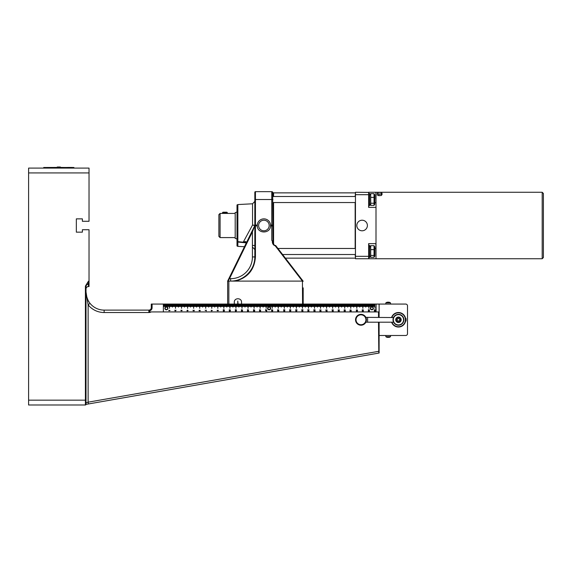 <?xml version="1.0" encoding="UTF-8"?>
<svg xmlns="http://www.w3.org/2000/svg" width="572" height="572" viewBox="0 0 572 572"><rect width="100%" height="100%" fill="white"/><g stroke="black" fill="none" stroke-linecap="round" stroke-linejoin="round"><path stroke-width="0.86" d="M166.388 309.81A1.509 1.509 0 0 0 167.696 307.543A1.509 1.509 0 0 0 165.079 307.543A1.509 1.509 0 0 0 166.388 309.81M269.119 309.81A1.509 1.509 0 0 0 270.427 307.543A1.509 1.509 0 0 0 267.81 307.543A1.509 1.509 0 0 0 269.119 309.81M371.857 309.81A1.509 1.509 0 0 0 373.166 307.543A1.509 1.509 0 0 0 370.549 307.543A1.509 1.509 0 0 0 371.857 309.81A1.509 1.509 0 0 1 370.349 308.322A1.509 1.509 0 0 1 371.814 306.792L371.814 304.068L371.9 306.792A1.509 1.509 0 0 1 373.366 308.322A1.509 1.509 0 0 1 371.857 309.81M374.803 304.068L374.953 308.301L374.803 304.068L374.317 304.068L374.317 306.485L374.317 304.068M370.692 304.068L370.692 306.485L370.599 304.068L371.299 304.068L371.299 306.485L371.207 304.068M370.091 304.068L370.091 306.485L369.998 304.068L370.599 304.068M372.508 304.068L372.508 306.485L372.415 304.068L373.108 304.068L373.108 306.485L373.023 304.068M373.716 304.068L373.716 306.485L373.623 304.068L374.231 304.068M369.39 306.485L369.483 304.068L369.39 306.485M368.761 304.068L368.911 308.301L368.761 304.068L368.275 304.068L368.275 306.485L368.275 304.068M365.765 307.092L365.858 304.068L365.765 307.092M364.65 304.068L364.65 306.485L364.557 304.068L365.251 304.068L365.251 306.485L365.165 304.068M364.042 304.068L364.042 306.485L363.956 304.068L364.557 304.068M366.466 304.068L366.466 306.485L366.373 304.068L367.067 304.068L367.067 306.485L366.974 304.068M367.674 304.068L367.674 306.485L367.582 304.068L368.182 304.068M363.349 306.485L363.442 304.068L363.349 306.485M362.712 304.068L362.87 308.301L362.712 304.068L362.233 304.068L362.233 306.485L362.233 304.068M359.724 307.092L359.817 304.068L359.724 307.092M358.608 304.068L358.608 306.485L358.515 304.068L359.209 304.068L359.209 306.485L359.123 304.068M358 304.068L358 306.485L357.915 304.068L358.515 304.068M360.417 304.068L360.417 306.485L360.331 304.068L361.025 304.068L361.025 306.485L360.932 304.068M361.626 304.068L361.626 306.485L361.54 304.068L362.14 304.068M357.307 306.485L357.4 304.068L357.307 306.485M356.671 304.068L356.821 308.301L356.671 304.068L356.192 304.068L356.192 306.485L356.192 304.068M353.682 307.092L353.775 304.068L353.682 307.092M352.567 304.068L352.567 306.485L352.474 304.068L353.167 304.068L353.167 306.485L353.074 304.068M351.959 304.068L351.959 306.485L351.866 304.068L352.474 304.068M354.375 304.068L354.375 306.485L354.282 304.068L354.983 304.068L354.983 306.485L354.89 304.068M355.584 304.068L355.584 306.485L355.491 304.068L356.099 304.068M351.265 306.485L351.358 304.068L351.265 306.485M350.629 304.068L350.779 308.301L350.629 304.068L350.143 304.068L350.143 306.485L350.143 304.068M347.64 307.092L347.726 304.068L347.64 307.092M346.518 304.068L346.518 306.485L346.432 304.068L347.125 304.068L347.125 306.485L347.032 304.068M345.917 304.068L345.917 306.485L345.824 304.068L346.432 304.068M348.334 304.068L348.334 306.485L348.241 304.068L348.934 304.068L348.934 306.485L348.848 304.068M349.542 304.068L349.542 306.485L349.449 304.068L350.057 304.068M345.223 306.485L345.309 304.068L345.223 306.485M344.587 304.068L344.737 308.301L344.587 304.068L344.101 304.068L344.101 306.485L344.101 304.068M341.591 307.092L341.684 304.068L341.591 307.092M340.476 304.068L340.476 306.485L340.383 304.068L341.084 304.068L341.084 306.485L340.991 304.068M339.875 304.068L339.875 306.485L339.782 304.068L340.383 304.068M342.292 304.068L342.292 306.485L342.199 304.068L342.893 304.068L342.893 306.485L342.807 304.068M343.5 304.068L343.5 306.485L343.407 304.068L344.015 304.068M339.175 306.485L339.267 304.068L339.175 306.485M338.545 304.068L338.695 308.301L338.545 304.068L338.059 304.068L338.059 306.485L338.059 304.068M335.549 307.092L335.642 304.068L335.549 307.092M334.434 304.068L334.434 306.485L334.341 304.068L335.035 304.068L335.035 306.485L334.949 304.068M333.826 304.068L333.826 306.485L333.741 304.068L334.341 304.068M336.243 304.068L336.243 306.485L336.157 304.068L336.851 304.068L336.851 306.485L336.758 304.068M337.459 304.068L337.459 306.485L337.366 304.068L337.966 304.068M333.133 306.485L333.226 304.068L333.133 306.485M332.496 304.068L332.654 308.301L332.496 304.068L332.017 304.068L332.017 306.485L332.017 304.068M329.508 307.092L329.601 304.068L329.508 307.092M328.392 304.068L328.392 306.485L328.299 304.068L328.993 304.068L328.993 306.485L328.907 304.068M327.785 304.068L327.785 306.485L327.699 304.068L328.299 304.068M330.201 304.068L330.201 306.485L330.115 304.068L330.809 304.068L330.809 306.485L330.716 304.068M331.41 304.068L331.41 306.485L331.324 304.068L331.924 304.068M327.091 306.485L327.184 304.068L327.091 306.485M326.455 304.068L326.605 308.301L326.455 304.068L325.976 304.068L325.976 306.485L325.976 304.068M323.466 307.092L323.559 304.068L323.466 307.092M322.351 304.068L322.351 306.485L322.258 304.068L322.951 304.068L322.951 306.485L322.858 304.068M321.743 304.068L321.743 306.485L321.65 304.068L322.258 304.068M324.16 304.068L324.16 306.485L324.067 304.068L324.767 304.068L324.767 306.485L324.674 304.068M325.368 304.068L325.368 306.485L325.275 304.068L325.883 304.068M321.049 306.485L321.135 304.068L321.049 306.485M320.413 304.068L320.563 308.301L320.413 304.068L319.927 304.068L319.927 306.485L319.927 304.068M317.424 307.092L317.51 304.068L317.424 307.092M316.302 304.068L316.302 306.485L316.216 304.068L316.909 304.068L316.909 306.485L316.817 304.068M315.701 304.068L315.701 306.485L315.608 304.068L316.216 304.068M318.118 304.068L318.118 306.485L318.025 304.068L318.718 304.068L318.718 306.485L318.633 304.068M319.326 304.068L319.326 306.485L319.233 304.068L319.841 304.068M315.008 306.485L315.093 304.068L315.008 306.485M314.371 304.068L314.521 308.301L314.371 304.068L313.885 304.068L313.885 306.485L313.885 304.068M311.375 307.092L311.468 304.068L311.375 307.092M310.26 304.068L310.26 306.485L310.167 304.068L310.868 304.068L310.868 306.485L310.775 304.068M309.659 304.068L309.659 306.485L309.566 304.068L310.167 304.068M312.076 304.068L312.076 306.485L311.983 304.068L312.677 304.068L312.677 306.485L312.584 304.068M313.284 304.068L313.284 306.485L313.191 304.068L313.799 304.068M308.959 306.485L309.052 304.068L308.959 306.485M308.329 304.068L308.48 308.301L308.329 304.068L307.843 304.068L307.843 306.485L307.843 304.068M305.334 307.092L305.427 304.068L305.334 307.092M304.218 304.068L304.218 306.485L304.125 304.068L304.819 304.068L304.819 306.485L304.733 304.068M303.61 304.068L303.61 306.485L303.525 304.068L304.125 304.068M306.027 304.068L306.027 306.485L305.941 304.068L306.635 304.068L306.635 306.485L306.542 304.068M307.236 304.068L307.236 306.485L307.15 304.068L307.75 304.068M241.37 304.068L241.37 306.485L241.277 304.068L303.01 304.068L303.01 306.485L302.917 304.068M302.438 304.068L302.438 308.301L302.281 304.068M299.385 304.068L299.385 307.092L299.292 304.068M298.176 304.068L298.176 306.485L298.083 304.068M297.569 304.068L297.569 306.485L297.476 304.068M298.777 304.068L298.777 306.485L298.691 304.068M299.985 304.068L299.985 306.485L299.9 304.068M300.593 304.068L300.593 306.485L300.5 304.068M301.194 304.068L301.194 306.485L301.108 304.068M301.801 304.068L301.801 306.485L301.709 304.068M296.968 304.068L296.968 306.485L296.875 304.068M296.389 304.068L296.389 308.301L296.239 304.068M293.336 304.068L293.336 307.092L293.25 304.068M292.128 304.068L292.128 306.485L292.042 304.068M291.527 304.068L291.527 306.485L291.434 304.068M292.735 304.068L292.735 306.485L292.642 304.068M293.944 304.068L293.944 306.485L293.851 304.068M294.551 304.068L294.551 306.485L294.458 304.068M295.152 304.068L295.152 306.485L295.059 304.068M295.76 304.068L295.76 306.485L295.667 304.068M290.919 304.068L290.919 306.485L290.833 304.068M290.347 304.068L290.347 308.301L290.197 304.068M287.294 304.068L287.294 307.092L287.208 304.068M286.086 304.068L286.086 306.485L286 304.068M285.485 304.068L285.485 306.485L285.392 304.068M286.694 304.068L286.694 306.485L286.601 304.068M287.902 304.068L287.902 306.485L287.809 304.068M288.502 304.068L288.502 306.485L288.417 304.068M289.11 304.068L289.11 306.485L289.017 304.068M289.711 304.068L289.711 306.485L289.625 304.068M284.877 304.068L284.877 306.485L284.792 304.068M284.305 304.068L284.305 308.301L284.155 304.068M281.252 304.068L281.252 307.092L281.159 304.068M280.044 304.068L280.044 306.485L279.951 304.068M279.443 304.068L279.443 306.485L279.35 304.068M280.652 304.068L280.652 306.485L280.559 304.068M281.86 304.068L281.86 306.485L281.767 304.068M282.461 304.068L282.461 306.485L282.368 304.068M283.068 304.068L283.068 306.485L282.976 304.068M283.669 304.068L283.669 306.485L283.576 304.068M278.836 304.068L278.836 306.485L278.743 304.068M278.264 304.068L278.264 308.301L278.114 304.068M275.211 304.068L275.211 307.092L275.118 304.068M274.002 304.068L274.002 306.485L273.909 304.068M273.395 304.068L273.395 306.485L273.309 304.068M274.603 304.068L274.603 306.485L274.517 304.068M275.811 304.068L275.811 306.485L275.725 304.068M276.419 304.068L276.419 306.485L276.326 304.068M277.02 304.068L277.02 306.485L276.934 304.068M277.627 304.068L277.627 306.485L277.534 304.068M272.794 304.068L272.794 306.485L272.701 304.068M272.215 304.068L272.215 308.301L272.065 304.068M269.076 306.792L269.076 304.068M269.169 304.068L269.169 306.792M267.961 304.068L267.961 306.485L267.868 304.068M267.353 304.068L267.353 306.485L267.26 304.068M268.561 304.068L268.561 306.485L268.468 304.068M269.769 304.068L269.769 306.485L269.684 304.068M270.377 304.068L270.377 306.485L270.284 304.068M270.978 304.068L270.978 306.485L270.892 304.068M271.586 304.068L271.586 306.485L271.493 304.068M266.752 304.068L266.752 306.485L266.659 304.068M266.173 304.068L266.173 308.301L266.023 304.068M263.12 304.068L263.12 307.092L263.034 304.068M261.912 304.068L261.912 306.485L261.826 304.068M261.311 304.068L261.311 306.485L261.218 304.068M262.519 304.068L262.519 306.485L262.426 304.068M263.728 304.068L263.728 306.485L263.635 304.068M264.328 304.068L264.328 306.485L264.243 304.068M264.936 304.068L264.936 306.485L264.843 304.068M265.544 304.068L265.544 306.485L265.451 304.068M260.703 304.068L260.703 306.485L260.618 304.068M260.131 304.068L260.131 308.301L259.981 304.068M257.078 304.068L257.078 307.092L256.992 304.068M255.87 304.068L255.87 306.485L255.784 304.068M255.269 304.068L255.269 306.485L255.176 304.068M256.478 304.068L256.478 306.485L256.385 304.068M257.686 304.068L257.686 306.485L257.593 304.068M258.287 304.068L258.287 306.485L258.201 304.068M258.894 304.068L258.894 306.485L258.801 304.068M259.495 304.068L259.495 306.485L259.409 304.068M254.662 304.068L254.662 306.485L254.569 304.068M254.09 304.068L254.09 308.301L253.939 304.068M251.037 304.068L251.037 307.092L250.944 304.068M249.828 304.068L249.828 306.485L249.735 304.068M249.22 304.068L249.22 306.485L249.135 304.068M250.436 304.068L250.436 306.485L250.343 304.068M251.644 304.068L251.644 306.485L251.551 304.068M252.245 304.068L252.245 306.485L252.152 304.068M252.853 304.068L252.853 306.485L252.76 304.068M253.453 304.068L253.453 306.485L253.36 304.068M248.62 304.068L248.62 306.485L248.527 304.068M248.048 304.068L248.048 308.301L247.898 304.068M244.995 304.068L244.995 307.092L244.902 304.068M243.786 304.068L243.786 306.485L243.693 304.068M243.179 304.068L243.179 306.485L243.093 304.068M244.387 304.068L244.387 306.485L244.301 304.068M245.595 304.068L245.595 306.485L245.51 304.068M246.203 304.068L246.203 306.485L246.11 304.068M246.804 304.068L246.804 306.485L246.718 304.068M247.411 304.068L247.411 306.485L247.318 304.068M242.578 304.068L242.578 306.485L242.485 304.068M241.999 304.068L241.999 308.301L241.849 304.068M238.86 307.092L238.953 304.068L238.86 307.092M237.745 304.068L237.745 306.485L237.652 304.068L238.345 304.068L238.345 306.485L238.252 304.068M237.137 304.068L237.137 306.485L237.044 304.068L237.652 304.068M239.554 304.068L239.554 306.485L239.461 304.068L240.161 304.068L240.161 306.485L240.068 304.068M240.762 304.068L240.762 306.485L240.676 304.068L241.277 304.068M236.443 306.485L236.536 304.068L236.443 306.485M235.807 304.068L235.957 308.301L235.807 304.068L235.321 304.068L235.321 306.485L235.321 304.068M232.904 304.068L232.904 307.092L232.818 304.068M231.696 304.068L231.696 306.485L231.61 304.068M231.095 304.068L231.095 306.485L231.002 304.068M232.303 304.068L232.303 306.485L232.211 304.068M233.512 304.068L233.512 306.485L233.419 304.068M234.112 304.068L234.112 306.485L234.027 304.068M234.72 304.068L234.72 306.485L234.627 304.068L235.235 304.068M230.487 304.068L230.487 306.485L230.402 304.068M229.915 304.068L229.915 308.301L229.765 304.068M226.777 307.092L226.862 304.068L226.777 307.092M225.654 304.068L225.654 306.485L225.561 304.068L226.262 304.068L226.262 306.485L226.169 304.068M225.053 304.068L225.053 306.485L224.96 304.068L225.561 304.068M227.47 304.068L227.47 306.485L227.377 304.068L228.071 304.068L228.071 306.485L227.985 304.068M228.678 304.068L228.585 306.485L228.678 304.068M229.279 304.068L229.279 306.485L229.193 304.068M224.353 306.485L224.446 304.068L224.353 306.485M223.723 304.068L223.874 308.301L223.723 304.068L223.237 304.068L223.237 306.485L223.237 304.068M220.728 307.092L220.821 304.068L220.728 307.092M219.612 304.068L219.612 306.485L219.519 304.068L220.213 304.068L220.213 306.485L220.127 304.068M219.005 304.068L219.005 306.485L218.919 304.068L219.519 304.068M221.428 304.068L221.428 306.485L221.335 304.068L222.029 304.068L222.029 306.485L221.936 304.068M222.637 304.068L222.637 306.485L222.544 304.068L223.144 304.068M218.311 306.485L218.404 304.068L218.311 306.485M217.675 304.068L217.832 308.301L217.675 304.068L217.196 304.068L217.196 306.485L217.196 304.068M214.686 307.092L214.779 304.068L214.686 307.092M213.57 304.068L213.57 306.485L213.478 304.068L214.171 304.068L214.171 306.485L214.085 304.068M212.963 304.068L212.963 306.485L212.877 304.068L213.478 304.068M215.379 304.068L215.379 306.485L215.294 304.068L215.987 304.068L215.987 306.485L215.894 304.068M216.588 304.068L216.588 306.485L216.502 304.068L217.103 304.068M212.269 306.485L212.362 304.068L212.269 306.485M211.633 304.068L211.783 308.301L211.633 304.068L211.154 304.068L211.154 306.485L211.154 304.068M208.644 307.092L208.737 304.068L208.644 307.092M207.529 304.068L207.529 306.485L207.436 304.068L208.129 304.068L208.129 306.485L208.036 304.068M206.921 304.068L206.921 306.485L206.828 304.068L207.436 304.068M209.338 304.068L209.338 306.485L209.245 304.068L209.945 304.068L209.945 306.485L209.852 304.068M210.546 304.068L210.546 306.485L210.453 304.068L211.061 304.068M206.227 306.485L206.313 304.068L206.227 306.485M205.591 304.068L205.741 308.301L205.591 304.068L205.105 304.068L205.105 306.485L205.105 304.068M202.602 307.092L202.688 304.068L202.602 307.092M201.48 304.068L201.48 306.485L201.394 304.068L202.088 304.068L202.088 306.485L201.995 304.068M200.879 304.068L200.879 306.485L200.786 304.068L201.394 304.068M203.296 304.068L203.296 306.485L203.203 304.068L203.897 304.068L203.897 306.485L203.811 304.068M204.504 304.068L204.504 306.485L204.411 304.068L205.019 304.068M200.186 306.485L200.272 304.068L200.186 306.485M199.549 304.068L199.7 308.301L199.549 304.068L199.063 304.068L199.063 306.485L199.063 304.068M196.553 307.092L196.646 304.068L196.553 307.092M195.438 304.068L195.438 306.485L195.345 304.068L196.046 304.068L196.046 306.485L195.953 304.068M194.838 304.068L194.838 306.485L194.745 304.068L195.345 304.068M197.254 304.068L197.254 306.485L197.161 304.068L197.855 304.068L197.855 306.485L197.769 304.068M198.463 304.068L198.463 306.485L198.37 304.068L198.977 304.068M194.137 306.485L194.23 304.068L194.137 306.485M193.508 304.068L193.658 308.301L193.508 304.068L193.021 304.068L193.021 306.485L193.021 304.068M190.512 307.092L190.605 304.068L190.512 307.092M189.396 304.068L189.396 306.485L189.303 304.068L189.997 304.068L189.997 306.485L189.911 304.068M188.789 304.068L188.789 306.485L188.703 304.068L189.303 304.068M191.205 304.068L191.205 306.485L191.119 304.068L191.813 304.068L191.813 306.485L191.72 304.068M192.421 304.068L192.421 306.485L192.328 304.068L192.928 304.068M188.095 306.485L188.188 304.068L188.095 306.485M187.459 304.068L187.616 308.301L187.459 304.068L186.98 304.068L186.98 306.485L186.98 304.068M184.47 307.092L184.563 304.068L184.47 307.092M183.355 304.068L183.355 306.485L183.262 304.068L183.955 304.068L183.955 306.485L183.869 304.068M182.747 304.068L182.747 306.485L182.654 304.068L183.262 304.068M185.164 304.068L185.164 306.485L185.078 304.068L185.771 304.068L185.771 306.485L185.678 304.068M186.372 304.068L186.372 306.485L186.286 304.068L186.887 304.068M182.053 306.485L182.146 304.068L182.053 306.485M181.417 304.068L181.567 308.301L181.417 304.068L180.938 304.068L180.938 306.485L180.938 304.068M178.428 307.092L178.521 304.068L178.428 307.092M177.306 304.068L177.306 306.485L177.22 304.068L177.913 304.068L177.913 306.485L177.82 304.068M176.705 304.068L176.705 306.485L176.612 304.068L177.22 304.068M179.122 304.068L179.122 306.485L179.029 304.068L179.73 304.068L179.73 306.485L179.637 304.068M180.33 304.068L180.33 306.485L180.237 304.068L180.845 304.068M176.012 306.485L176.097 304.068L176.012 306.485M175.375 304.068L175.525 308.301L175.375 304.068L174.889 304.068L174.889 306.485L174.889 304.068M172.386 307.092L172.472 304.068L172.386 307.092M171.264 304.068L171.264 306.485L171.178 304.068L171.872 304.068L171.872 306.485L171.779 304.068M170.663 304.068L170.663 306.485L170.57 304.068L171.178 304.068M173.08 304.068L173.08 306.485L172.987 304.068L173.681 304.068L173.681 306.485L173.595 304.068M174.288 304.068L174.288 306.485L174.195 304.068L174.803 304.068M169.97 306.485L170.056 304.068L169.97 306.485M166.338 306.792L166.338 304.068L169.97 304.068M165.83 304.068L165.83 306.485L165.737 304.068L166.338 304.068M165.222 304.068L165.222 306.485L165.129 304.068L165.737 304.068M164.622 304.068L164.622 306.485L164.529 304.068L165.129 304.068M164.014 304.068L164.014 306.485L163.921 304.068L164.529 304.068M379.107 335.492L405.698 335.492A1.816 1.816 0 0 0 407.514 333.683L407.514 305.884A1.816 1.816 0 0 0 405.698 304.068L379.107 304.068L379.107 311.926L163.363 311.926L163.363 304.068L163.921 304.068M376.09 311.926L376.09 304.068L379.107 304.068M374.953 304.068L376.09 304.068M373.108 304.068L373.623 304.068M371.9 304.068L372.415 304.068M371.299 304.068L371.814 304.068M369.483 304.068L369.998 304.068M368.911 304.068L369.39 304.068M367.067 304.068L367.582 304.068M365.858 304.068L366.373 304.068M365.251 304.068L365.765 304.068M363.442 304.068L363.956 304.068M362.87 304.068L363.349 304.068M361.025 304.068L361.54 304.068M359.817 304.068L360.331 304.068M359.209 304.068L359.724 304.068M357.4 304.068L357.915 304.068M356.821 304.068L357.307 304.068M354.983 304.068L355.491 304.068M353.775 304.068L354.282 304.068M353.167 304.068L353.682 304.068M351.358 304.068L351.866 304.068M350.779 304.068L351.265 304.068M348.934 304.068L349.449 304.068M347.726 304.068L348.241 304.068M347.125 304.068L347.64 304.068M345.309 304.068L345.824 304.068M344.737 304.068L345.223 304.068M342.893 304.068L343.407 304.068M341.684 304.068L342.199 304.068M341.084 304.068L341.591 304.068M339.267 304.068L339.782 304.068M338.695 304.068L339.175 304.068M336.851 304.068L337.366 304.068M335.642 304.068L336.157 304.068M335.035 304.068L335.549 304.068M333.226 304.068L333.741 304.068M332.654 304.068L333.133 304.068M330.809 304.068L331.324 304.068M329.601 304.068L330.115 304.068M328.993 304.068L329.508 304.068M327.184 304.068L327.699 304.068M326.605 304.068L327.091 304.068M324.767 304.068L325.275 304.068M323.559 304.068L324.067 304.068M322.951 304.068L323.466 304.068M321.135 304.068L321.65 304.068M320.563 304.068L321.049 304.068M318.718 304.068L319.233 304.068M317.51 304.068L318.025 304.068M316.909 304.068L317.424 304.068M315.093 304.068L315.608 304.068M314.521 304.068L315.008 304.068M312.677 304.068L313.191 304.068M311.468 304.068L311.983 304.068M310.868 304.068L311.375 304.068M309.052 304.068L309.566 304.068M308.48 304.068L308.959 304.068M306.635 304.068L307.15 304.068M305.427 304.068L305.941 304.068M304.819 304.068L305.334 304.068M303.01 304.068L303.525 304.068M240.161 304.068L240.676 304.068M238.953 304.068L239.461 304.068M238.345 304.068L238.86 304.068M236.536 304.068L237.044 304.068M235.957 304.068L236.443 304.068M228.585 304.068L234.627 304.068M226.862 304.068L227.377 304.068M226.262 304.068L226.777 304.068M224.446 304.068L224.96 304.068M223.874 304.068L224.353 304.068M222.029 304.068L222.544 304.068M220.821 304.068L221.335 304.068M220.213 304.068L220.728 304.068M218.404 304.068L218.919 304.068M217.832 304.068L218.311 304.068M215.987 304.068L216.502 304.068M214.779 304.068L215.294 304.068M214.171 304.068L214.686 304.068M212.362 304.068L212.877 304.068M211.783 304.068L212.269 304.068M209.945 304.068L210.453 304.068M208.737 304.068L209.245 304.068M208.129 304.068L208.644 304.068M206.313 304.068L206.828 304.068M205.741 304.068L206.227 304.068M203.897 304.068L204.411 304.068M202.688 304.068L203.203 304.068M202.088 304.068L202.602 304.068M200.272 304.068L200.786 304.068M199.7 304.068L200.186 304.068M197.855 304.068L198.37 304.068M196.646 304.068L197.161 304.068M196.046 304.068L196.553 304.068M194.23 304.068L194.745 304.068M193.658 304.068L194.137 304.068M191.813 304.068L192.328 304.068M190.605 304.068L191.119 304.068M189.997 304.068L190.512 304.068M188.188 304.068L188.703 304.068M187.616 304.068L188.095 304.068M185.771 304.068L186.286 304.068M184.563 304.068L185.078 304.068M183.955 304.068L184.47 304.068M182.146 304.068L182.654 304.068M181.567 304.068L182.053 304.068M179.73 304.068L180.237 304.068M178.521 304.068L179.029 304.068M177.913 304.068L178.428 304.068M176.097 304.068L176.612 304.068M175.525 304.068L176.012 304.068M173.681 304.068L174.195 304.068M172.472 304.068L172.987 304.068M171.872 304.068L172.386 304.068M170.056 304.068L170.57 304.068M169.484 304.068L169.484 308.301L169.333 304.068M168.847 304.068L168.847 306.485L168.761 304.068M168.247 304.068L168.247 306.485L168.154 304.068M167.639 304.068L167.639 306.485L167.546 304.068M167.038 304.068L167.038 306.485L166.945 304.068M166.431 304.068L166.431 306.792M368.826 311.39L368.282 311.247L368.697 310.553L369.491 311.096L368.826 311.39M369.333 310.174L369.269 309.724L369.448 310.296L368.368 310.324L368.325 309.695L368.461 310.196L369.333 310.174M363.263 311.139L363.191 310.689L363.37 311.261L362.29 311.282L362.255 310.66L362.391 311.161L363.263 311.139M363.263 310.231L363.191 309.781L363.37 310.353L362.29 310.382L362.255 309.752L362.391 310.253L363.263 310.231M356.47 311.511L356.327 310.768L357.221 311.297L357.493 310.789L357.235 311.461L356.47 310.918L356.47 311.511M357.386 310.331L357.321 309.881L357.493 310.453L356.413 310.474L356.377 309.852L356.513 310.353L357.386 310.331M350.114 311.49L349.993 310.903L351.208 311.154L350.114 311.49M351.051 310.374L350.979 309.924L351.158 310.496L350.078 310.517L350.043 309.888L350.178 310.396L351.051 310.374M338.681 310.81L339.289 310.789L339.296 311.332L338.338 311.325L338.166 310.782L338.688 311.297L338.681 310.81M338.309 310.553L338.174 309.802L339.067 310.339L339.332 309.831L339.074 310.503L338.309 309.96L338.309 310.553M332.439 311.397L332.182 310.718L333.34 311.004L332.439 311.397M332.246 310.474L332.103 309.731L332.997 310.26L333.269 309.759L333.004 310.432L332.246 309.881L332.246 310.474M327.084 311.518L325.876 310.825L326.941 311.375L327.084 310.753L327.084 311.518M326.011 310.596L325.876 309.852L326.769 310.382L327.034 309.881L326.776 310.546L326.011 310.003L326.011 310.596M308.358 311.368L307.808 311.225L308.229 310.532L309.016 311.075L308.358 311.368M307.95 310.432L307.808 309.681L308.701 310.217L308.973 309.709L308.716 310.382L307.95 309.838L307.95 310.432M302.845 311.018L302.781 310.567L302.96 311.132L301.88 311.161L301.837 310.532L301.973 311.032L302.845 311.018M301.93 310.382L301.794 309.638L302.681 310.167L302.953 309.659L302.695 310.331L301.93 309.788L301.93 310.382M295.888 311.318L295.745 310.575L296.639 311.104L296.911 310.596L296.646 311.268L295.888 310.725L295.888 311.318M295.888 310.41L295.745 309.666L296.639 310.196L296.911 309.695L296.646 310.36L295.888 309.817L295.888 310.41M289.789 311.261L289.661 310.667L290.876 310.918L289.789 311.261M289.804 310.41L289.661 309.666L290.555 310.196L290.826 309.695L290.569 310.36L289.804 309.817L289.804 310.41M278.099 310.689L278.714 310.667L278.721 311.211L277.763 311.211L277.592 310.66L278.114 311.175L278.099 310.689M277.72 310.367L277.592 309.781L278.807 310.031L277.72 310.367M271.9 311.304L271.643 310.617L272.801 310.903L271.9 311.304M271.686 310.317L271.564 309.731L272.772 309.981L271.686 310.317M266.738 311.304L265.53 310.603L266.595 311.161L266.738 310.532L266.738 311.304M265.651 310.317L265.53 309.731L266.738 309.981L265.651 310.317M247.941 311.318L247.397 311.175L247.812 310.489L248.605 311.025L247.941 311.318M247.519 310.317L247.397 309.731L248.613 309.981L247.519 310.317M242.442 311.032L242.371 310.582L242.549 311.154L241.47 311.175L241.434 310.546L241.57 311.054L242.442 311.032M241.506 310.339L241.384 309.745L242.6 309.995L241.506 310.339M235.45 311.254L235.306 310.51L236.2 311.039L236.465 310.532L236.207 311.204L235.45 310.66L235.45 311.254M235.428 310.289L235.306 309.695L236.522 309.945L235.428 310.289M229.372 311.261L229.25 310.667L230.466 310.918L229.372 311.261M229.372 310.353L229.25 309.759L230.466 310.01L229.372 310.353M217.639 310.274L218.254 310.253L218.254 310.796L217.303 310.789L217.124 310.246L217.653 310.753L217.639 310.274M211.461 310.953L211.197 310.267L212.355 310.553L211.461 310.953M206.306 310.918L205.098 310.224L206.163 310.775L206.306 310.153L206.306 310.918M187.487 310.961L186.937 310.818L187.351 310.131L188.145 310.667L187.487 310.961M181.968 310.646L181.896 310.196L182.075 310.768L180.995 310.789L180.959 310.167L181.095 310.667L181.968 310.646M174.996 310.925L174.853 310.181L175.747 310.71L176.012 310.203L175.754 310.875L174.996 310.331L174.996 310.925M168.969 310.846L168.84 310.26L170.056 310.51L168.969 310.846M193.679 310.782L193.1 310.803L193.05 310.188L193.386 310.739L194.215 310.238L194.215 310.896L194.072 310.396L193.679 310.782M199.735 310.825L199.127 310.839L199.12 310.303L200.071 310.303L200.25 310.853L199.721 310.339L199.735 310.825M223.345 310.303L223.223 309.717L224.431 309.96L223.345 310.303M224.453 310.889L223.824 311.275L223.194 310.889L223.824 310.503L224.453 310.889M253.568 310.317L253.446 309.731L254.654 309.981L253.568 310.317M254.118 311.147L253.539 311.168L253.489 310.553L253.832 311.111L254.654 310.603L254.654 311.268L254.511 310.76L254.118 311.147M259.588 310.382L259.466 309.795L260.682 310.045L259.588 310.382M260.167 311.24L259.552 311.254L259.552 310.718L260.503 310.718L260.682 311.268L260.153 310.753L260.167 311.24M283.798 310.396L283.662 309.652L284.556 310.181L284.82 309.674L284.563 310.346L283.798 309.802L283.798 310.396M284.892 310.925L284.263 311.311L283.633 310.925L284.263 310.539L284.892 310.925M313.999 310.432L313.856 309.681L314.75 310.217L315.015 309.709L314.757 310.382L313.999 309.838L313.999 310.432M314.528 311.197L313.949 311.218L313.899 310.603L314.243 311.161L315.065 310.653L315.065 311.318L314.922 310.81L314.528 311.197M319.991 310.567L319.848 309.824L320.742 310.353L321.014 309.845L320.749 310.517L319.991 309.974L319.991 310.567M320.549 311.361L319.941 311.382L319.934 310.846L320.885 310.839L321.064 311.39L320.534 310.875L320.549 311.361M345.166 310.246L345.095 309.795L345.273 310.367L344.194 310.389L344.158 309.759L344.294 310.267L345.166 310.246M345.345 311.046L344.716 311.433L344.087 311.046L344.709 310.66L345.345 311.046M375.354 310.167L375.289 309.717L375.461 310.289L374.381 310.31L374.345 309.688L374.481 310.188L375.354 310.167M374.975 311.211L374.388 311.225L374.338 310.617L374.681 311.168L375.504 310.667L375.504 311.325L375.368 310.818L374.975 311.211M344.716 311.268L345.08 310.868L344.215 311.046L344.716 311.268M320.449 311.247L319.955 311.111L320.449 311.247M284.263 311.147L284.763 310.925L283.898 310.746L284.263 311.147M260.06 311.125L259.574 310.989L260.06 311.125M223.824 311.111L224.324 310.889L223.459 310.71L223.824 311.111M199.635 310.71L199.142 310.575L199.635 310.71M187.959 310.66L187.487 310.253L187.959 310.66M212.241 310.553L211.804 310.639L212.241 310.553M211.654 310.639L211.218 310.56L211.654 310.639M218.161 310.675L217.746 310.389L218.161 310.675M248.42 311.018L247.941 310.61L248.42 311.018M272.68 310.903L272.251 310.989L272.68 310.903M272.093 310.989L271.657 310.911L272.093 310.989M278.628 311.089L278.207 310.803L278.628 311.089M308.83 311.068L308.358 310.66L308.83 311.068M333.219 311.004L332.79 311.089L333.219 311.004M332.632 311.089L332.196 311.004L332.632 311.089M339.203 311.211L338.781 310.925L339.203 311.211M369.297 311.089L368.826 310.682L369.297 311.089M397.311 325.103L399.585 325.103M399.585 314.464L397.311 314.464M399.177 320.971L397.776 321.006L397.054 319.82L397.719 318.59L399.113 318.554L399.842 319.748L399.177 320.971M400.636 318.44A2.567 2.567 0 0 0 396.189 318.554A2.567 2.567 0 0 0 398.512 322.351A2.567 2.567 0 0 0 400.636 318.44M356.02 319.784A4.962 4.962 0 0 1 363.456 315.487A4.962 4.962 0 0 1 363.456 324.074A4.962 4.962 0 0 1 356.02 319.784M355.541 319.784A5.441 5.441 0 0 0 363.699 324.488A5.441 5.441 0 0 0 363.699 315.072A5.441 5.441 0 0 0 355.541 319.784M365.851 322.2L367.624 322.2L367.624 317.367L393.486 317.553M393.007 319.784A5.441 5.441 0 0 0 401.165 324.488A5.441 5.441 0 0 0 401.165 315.072A5.441 5.441 0 0 0 393.007 319.784M393.572 322.2L367.624 322.2M395.724 319.784A2.717 2.717 0 0 0 399.184 322.401A2.717 2.717 0 0 0 400.765 318.361A2.717 2.717 0 0 0 395.724 319.784M393.307 319.784A5.134 5.134 0 0 1 401.015 315.336A5.134 5.134 0 0 1 401.015 324.231A5.134 5.134 0 0 1 393.307 319.784M406.041 320.027L406.041 320.992L405.598 320.992L405.598 318.575L406.041 318.575L406.041 320.027M405.67 320.442L405.598 320.992M406.041 320.992L406.041 318.575M388.731 337.38A3.832 2.538 -90 0 0 388.903 337.373A3.89 3.882 -90 0 0 389.418 337.237L389.439 337.244A3.89 3.875 -90 0 1 388.91 337.373A3.832 2.46 -90 0 1 388.774 337.38M385.864 336.701L385.757 335.492L385.864 336.701A3.911 3.911 0 0 0 386.901 337.244A3.911 3.911 0 0 1 385.864 336.701L390.483 336.701A3.911 3.911 0 0 1 389.446 337.244L389.403 337.23A3.89 3.882 90 0 1 388.846 337.373A3.832 2.874 -90 0 1 388.545 337.373L388.51 337.23A3.84 3.318 173.8 0 1 387.68 337.23L387.716 337.373A3.832 2.538 90 0 1 387.444 337.373A3.89 3.882 90 0 1 386.894 337.23L386.908 337.244A3.89 3.875 90 0 0 387.437 337.373A3.832 2.46 90 0 0 387.573 337.38M388.731 302.188A3.832 2.738 -90 0 0 388.581 302.195A3.89 3.318 90 0 1 389.024 302.338A3.84 1.737 -55.9 0 1 389.461 302.338A3.89 3.318 -90 0 0 388.989 302.195A3.832 0.894 -90 0 0 388.989 302.188A3.832 0.894 -90 0 0 388.896 302.195A3.89 3.89 -90 0 1 388.888 302.195A3.832 2.681 -90 0 0 388.595 302.195L388.417 302.352M386.887 302.338A3.89 3.318 90 0 1 387.358 302.195A3.832 0.894 90 0 1 387.358 302.188A3.832 0.894 90 0 1 387.451 302.195A3.89 3.89 90 0 0 387.451 302.195A3.89 2.031 90 0 0 387.165 302.338A3.84 2.839 42.1 0 1 387.873 302.338A3.89 2.031 -90 0 1 388.159 302.195A3.832 3.725 90 0 0 387.795 302.195L387.759 302.352M391.613 322.2A7.25 7.25 0 0 0 405.655 320.599A7.25 7.25 0 0 0 391.613 317.367M391.927 317.367A6.95 6.95 0 0 1 405.348 320.606A6.95 6.95 0 0 1 391.927 322.2M163.363 311.926L149.464 311.926L149.464 310.875A3.239 3.239 0 0 0 152.095 307.693L152.095 304.068L163.363 304.068M149.464 311.926L149.464 310.875M89.032 286.536L88.431 286.543C86.958 286.686 86.157 287.487 86.007 288.96A2.417 2.417 180 0 1 88.431 286.536L89.032 286.543L89.032 229.737L82.382 229.737L82.382 232.153L76.341 232.153L76.341 218.862L82.382 218.862L82.382 221.278L89.032 221.278L89.032 168.096L28.6 168.096L28.6 404.99L85.407 404.99A0.608 0.608 0 0 0 86.007 404.39L379.107 353.024L379.107 322.2M379.107 317.367L379.107 311.926M152.095 304.068L151.28 304.068L151.28 307.693A2.417 2.417 0 0 1 148.863 310.11L104.14 310.11A18.132 18.132 0 0 1 90.011 303.339L88.124 304.855A20.549 20.549 0 0 0 104.14 312.526L148.863 312.526A4.833 4.833 0 0 0 151.201 311.926M378.921 351.279L88.124 402.173L88.438 403.961M369.441 354.726L374.274 353.882L369.441 354.726M378.507 322.2L378.814 353.088L374.274 353.882M90.011 303.339C87.301 299.778 85.972 295.996 86.007 291.985L88.124 304.855L88.124 402.173L86.007 402.867L86.007 404.39L86.007 400.157L86.007 402.867M86.007 286.093L85.407 286.093L85.407 400.157L86.007 400.157L86.007 286.093L88.431 281.224L85.407 286.093M85.407 404.99A0.608 0.608 0 0 0 86.007 404.39A0.608 0.608 0 0 1 85.407 404.99L85.407 400.157L28.6 400.157M86.007 303.16L86.007 299.235M86.007 291.985L86.236 294.823M86.465 296.024L88.188 300.593M148.863 312.526L148.863 310.11A2.417 2.417 0 0 0 151.28 307.693L151.28 304.068M390.59 304.068L390.483 302.86L385.864 302.86L385.757 304.068L385.864 302.86A3.911 3.911 0 0 1 386.908 302.316M388.159 302.195A3.832 3.725 -90 0 1 388.552 302.195M390.483 302.86A3.911 3.911 0 0 0 388.989 302.188L388.831 302.352M401.165 319.784A2.717 2.717 0 0 0 400.765 318.361M542.192 258.744L376.004 258.744L376.004 192.271L542.192 192.271L542.192 258.744L543.4 257.536L543.4 193.479L542.192 192.271M382.024 193.229L381.631 193.5A2.116 0.808 0 0 0 381.217 192.7L382.024 193.229L382.024 194.616L381.238 195.502L378.843 195.681L377.234 194.98L377.627 192.971A2.116 0.808 0 0 0 378.035 193.772L377.234 193.593M378.843 194.294L378.035 193.772A2.116 0.808 0 0 0 380.037 194.03L378.843 194.294L378.843 195.681M381.217 192.7A2.116 0.808 0 0 0 381.102 192.657A2.116 0.808 0 0 0 379.215 192.442A2.116 0.808 0 0 0 378.156 192.657A2.116 0.808 0 0 0 377.627 192.971L378.056 192.692M377.627 192.971L378.021 192.707M381.631 193.5L381.238 194.115L380.037 194.03A2.116 0.808 0 0 0 381.631 193.5M381.238 195.502L381.238 194.115M376.004 207.379L368.633 207.379L368.633 192.271L368.633 194.687L355.455 194.687L355.455 192.271L368.747 192.392M368.747 207.379L368.747 194.687M369.655 205.562L369.655 193.479L369.655 205.562L368.747 205.562M369.955 194.895L370.713 193.658L370.713 205.384L369.955 204.147M374.038 193.658L374.796 194.895L374.796 204.147L374.038 205.384L374.038 193.658L370.713 193.658M374.038 197.369L370.713 197.369M374.038 205.384L370.713 205.384M374.038 203.232L370.713 203.232M375.883 258.744L368.633 258.744L368.633 243.636L375.883 243.636L376.004 258.623M376.004 207.5L376.004 243.515M368.747 258.623L368.747 243.636M369.655 257.536L369.655 245.452L369.655 257.536L368.747 257.536M369.955 246.868L370.713 245.688L370.713 257.3L369.955 256.113M374.038 245.688L374.796 246.868L374.796 256.113L374.038 257.3L374.038 245.688L370.713 245.688M374.038 249.642L370.713 249.642M374.038 257.3L370.713 257.3M374.038 255.448L370.713 255.448M368.747 256.327L355.455 256.327L355.455 258.744L368.633 258.744M368.633 192.271L375.883 192.271L375.883 199.106M355.455 256.327L355.455 194.687M356.899 224.574A5.291 5.291 0 0 1 365.515 221.464A5.291 5.291 0 0 1 363.899 230.48A5.291 5.291 0 0 1 356.899 224.574M355.455 193.179L355.155 196.496M355.155 202.545L355.155 248.47M355.155 254.511L355.455 257.836M273.566 196.496L273.566 192.871L355.155 192.871M273.566 244.037L273.566 202.545M273.266 243.315L273.266 202.545M273.266 196.496L272.93 192.571A1.208 1.208 0 0 0 272.844 192.349M272.966 241.985L272.665 192.078A1.208 1.208 0 0 0 271.757 191.663A1.208 1.208 0 0 1 272.966 192.871M271.757 191.663L255.441 191.663L271.757 191.663L271.757 240.333L272.358 241.112C272.208 243.5 273.187 245.095 275.289 245.896L302.424 281.102L235.492 281.102C247.883 277.713 254.533 269.612 255.441 256.807L255.441 225.89L257.264 225.89L257.264 225.118A6.65 6.65 0 0 1 263.899 218.862A6.65 6.65 0 0 1 270.535 225.118L270.535 225.89C270.413 233.962 257.386 233.962 257.264 225.89L257.264 225.118L254.833 225.118L254.833 256.935L254.833 225.647L252.416 231.824L251.873 231.56L228.95 278.421L229.494 278.686L252.416 231.824L252.416 256.935L254.833 256.935C255.105 269.855 243.586 281.374 230.659 281.102A24.174 24.174 0 0 0 254.833 256.935L255.441 256.807M272.358 241.112L273.008 242.085C273.952 244.966 274.724 246.074 275.318 245.417L275.289 245.896L275.768 245.653A0.608 0.608 0 0 0 275.318 245.417M254.833 226.019L255.441 225.89L255.441 191.663A0.608 0.608 0 0 0 254.833 192.271L254.833 225.118M254.833 225.647L254.776 225.633A0.608 0.608 0 0 0 254.833 225.368L252.545 225.003L254.776 225.633L251.873 231.56M252.416 256.935A21.757 21.757 0 0 1 230.659 278.686L230.659 281.102L228.271 281.102L235.492 281.102M228.271 281.102L227.642 281.102L227.642 304.068M245.738 242.364L246.418 242.514L246.267 243.028C246.511 241.498 245.488 241.212 243.186 242.185L237.852 241.649L237.852 204.561L237.008 204.969L237.008 241.434A1.208 1.08 -0 0 0 237.83 241.799L245.653 242.356M237.008 241.334A1.208 0.929 180 0 0 237.852 241.649L237.852 242.049A1.208 0.958 180 0 1 237.008 241.727L237.008 245.967L237.852 246.375L237.852 242.049L246.332 242.878M246.439 242.564L245.745 242.371L246.46 242.485M243.164 242.328L252.545 225.003L252.545 203.789L254.833 201.373M228.95 278.421L227.699 280.981A0.608 0.608 0 0 0 227.656 281.102A0.608 0.608 0 0 1 227.699 280.981A0.608 0.608 0 0 0 227.656 281.102A0.608 0.515 0 0 1 228.242 280.73L229.494 278.686L230.659 278.686M227.642 281.71L228.242 280.73A0.608 0.493 -153.9 0 0 227.699 280.981A0.608 0.608 0 0 0 227.656 281.102M303.181 304.068L303.181 287.88M303.181 281.252L302.574 281.124L303.174 281.224L275.768 245.667L303.146 281.188M302.424 281.102L302.574 304.068M257.25 225.504A6.65 6.65 0 0 0 257.264 225.89M272.665 225.976L270.535 225.89A6.65 6.65 0 0 0 270.535 225.118L272.665 225.118M234.291 304.068L234.291 302.259C234.112 297.597 241.713 297.597 241.541 302.259L241.541 304.068M237.766 304.068L237.766 301.051L238.066 304.068M259.724 222.265A5.291 5.291 0 0 1 268.797 223.516A5.291 5.291 0 0 1 263.177 230.745A5.291 5.291 0 0 1 259.724 222.265M237.008 238.946L235.192 238.46L235.192 212.555L237.008 212.069M220.084 213.42L218.876 214.629L218.876 236.386L220.084 237.595L220.084 213.42L222.501 213.42L222.501 212.677L227.341 212.677L227.341 213.42L222.501 213.42M227.341 212.677L226.877 212.212L222.966 212.212L222.501 212.677M66.316 167.489L68.461 167.432M68.94 167.432L69.877 167.432M69.798 167.432L71.479 167.432M72.415 167.432L71.772 167.432M69.183 167.432L68.175 167.432M73.924 168.096L73.924 167.489L43.708 167.489L43.708 168.096M44.316 167.489L56.85 167.432M60.782 167.432L65.465 167.489M60.782 167.446L56.85 167.489L57.286 167.01L56.85 167.446L60.782 167.446L60.346 167.01L57.286 167.01L60.346 167.01M166.388 309.509A1.208 1.208 0 0 1 165.337 307.693A1.208 1.208 0 0 1 167.439 307.693A1.208 1.208 0 0 1 166.388 309.509M269.119 309.509A1.208 1.208 0 0 1 268.075 307.693A1.208 1.208 0 0 1 270.17 307.693A1.208 1.208 0 0 1 269.119 309.509M371.857 309.509A1.208 1.208 0 0 1 370.806 307.693A1.208 1.208 0 0 1 372.908 307.693A1.208 1.208 0 0 1 371.857 309.509M400.379 318.597A2.267 2.267 0 0 1 398.505 322.05A2.267 2.267 0 0 1 396.453 318.697A2.267 2.267 0 0 1 400.379 318.597M151.28 307.693L152.095 307.693M378.507 311.926L378.507 317.367M89.032 281.224L88.431 281.224L88.431 284.241A2.417 2.417 0 0 0 86.007 286.658M28.6 172.93L89.032 172.93M88.431 286.536L88.431 284.241L89.032 284.241M104.14 310.11L104.14 312.526M376.004 202.545L374.796 202.545M374.796 248.47L376.004 248.47M254.833 199.521L272.966 199.521M255.441 191.663A0.608 0.608 0 0 0 254.833 192.271M228.85 304.068L228.85 281.245M254.833 245.467L252.545 245.467M46.125 168.096L46.125 167.489M71.507 167.489L71.507 168.096M367.624 317.367L365.851 317.367M387.358 302.188A3.911 3.911 0 0 0 385.864 302.86M389.446 337.244A3.911 3.911 0 0 0 390.483 336.701L390.59 335.492M369.655 193.479L368.747 193.479M369.655 245.452L368.747 245.452M285.392 258.144L355.155 258.144M272.966 202.545L355.455 202.545M272.966 196.496L355.455 196.496M282.597 254.511L355.455 254.511M277.935 248.47L355.455 248.47M252.545 247.14L254.833 249.556M237.852 246.375L244.458 246.718M237.852 204.561L252.545 203.789M220.084 237.595L235.192 237.595M227.341 213.42L235.192 213.42"/></g></svg>

